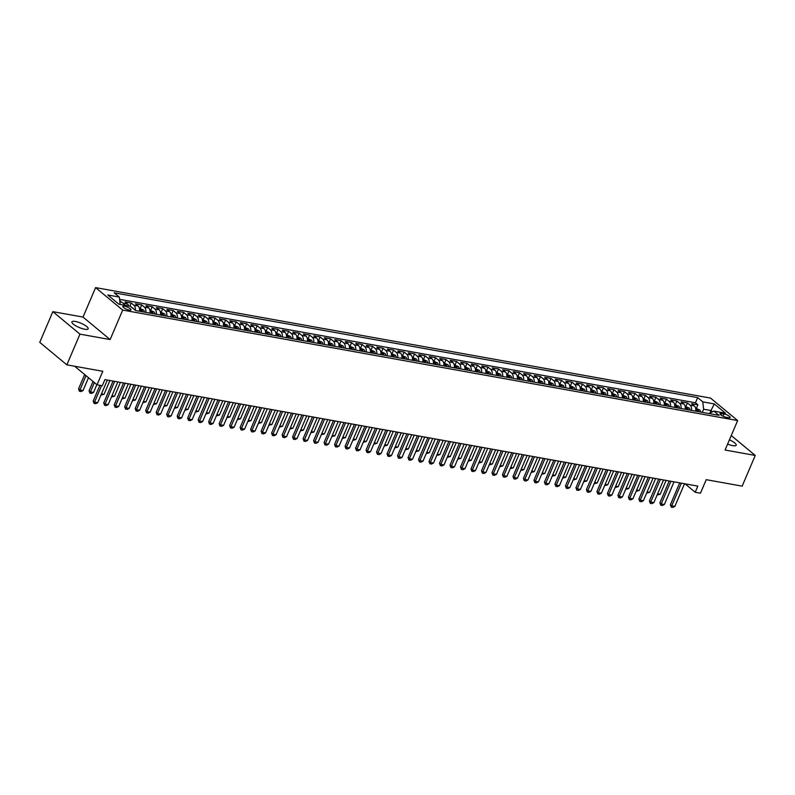 <?xml version="1.0" encoding="UTF-8"?>
<svg xmlns="http://www.w3.org/2000/svg" width="795" height="795" viewBox="0 0 795 795"><rect width="100%" height="100%" fill="white"/><g stroke="black" fill="none" stroke-linecap="round" stroke-linejoin="round"><path stroke-width="1.19" d="M84.727 329.239A8.854 2.315 23.1 0 0 88.185 328.822A8.854 2.315 23.1 0 0 84.23 324.847A8.854 2.315 23.1 0 0 75.356 321.458A8.854 2.315 23.1 0 0 71.898 321.876A8.854 2.315 23.1 0 0 75.863 325.851A8.854 2.315 23.1 0 0 84.727 329.239M727.614 444.077A8.854 2.315 23.1 0 0 732.742 445.647A8.854 2.315 23.1 0 0 736.19 445.23A8.854 2.315 23.1 0 0 729.432 439.834M129.257 310.08A4.422 1.153 23.1 0 0 130.986 309.871A4.422 1.153 23.1 0 0 129.009 307.884A4.422 1.153 23.1 0 0 124.567 306.194A4.422 1.153 23.1 0 0 122.847 306.403A4.422 1.153 23.1 0 0 124.825 308.39A4.422 1.153 23.1 0 0 129.257 310.08M52.848 311.66L39.75 342.357L66.859 364.835L79.957 334.139L110.127 339.564L122.698 310.09L95.589 287.611L83.018 317.076L52.848 311.66L79.957 334.139M122.698 310.09L737.651 420.555L710.541 398.076L95.589 287.611M737.651 420.555L725.08 450.03L755.25 455.446L731.251 435.551M755.25 455.446L742.152 486.142L706.218 479.683L700.455 493.198L695.208 492.254L697.821 486.113L104.91 379.603L102.287 385.744L97.04 384.8L102.803 371.295L66.859 364.835M695.705 411.164A5.535 3.528 -79.8 0 0 694.283 405.897L691.61 403.681L697.911 404.804L696.38 408.392M691.501 410.409A5.535 3.528 -79.8 0 0 690.09 405.142L687.417 402.926L685.886 406.503M687.417 402.926L681.116 401.793L683.789 404.009A5.535 3.528 -79.8 0 1 685.211 409.276M674.716 407.398A5.535 3.528 -79.8 0 0 673.295 402.121L670.622 399.905L676.923 401.038L675.392 404.625M664.222 405.51A5.535 3.528 -79.8 0 0 662.801 400.243L660.128 398.027L666.429 399.15L664.898 402.737M653.729 403.622A5.535 3.528 -79.8 0 0 652.307 398.355L649.634 396.139L655.935 397.271L654.404 400.849M643.235 401.743A5.535 3.528 -79.8 0 0 641.813 396.466L639.14 394.25L645.441 395.383L643.91 398.971M632.74 399.855A5.535 3.528 -79.8 0 0 631.319 394.588L628.646 392.362L634.947 393.495L633.416 397.083M622.246 397.967A5.535 3.528 -79.8 0 0 620.825 392.7L618.152 390.484L624.453 391.617L622.922 395.195M611.753 396.089A5.535 3.528 -79.8 0 0 610.331 390.812L607.658 388.596L613.959 389.729L612.428 393.306M601.259 394.201A5.535 3.528 -79.8 0 0 599.837 388.934L597.164 386.708L603.465 387.841L601.934 391.428M590.764 392.313A5.535 3.528 -79.8 0 0 589.343 387.046L586.67 384.83L592.971 385.953L591.44 389.54M580.27 390.425A5.535 3.528 -79.8 0 0 578.849 385.158L576.176 382.942L582.477 384.074L580.946 387.652M569.777 388.546A5.535 3.528 -79.8 0 0 568.355 383.269L565.682 381.053L571.983 382.186L570.452 385.774M559.282 386.658A5.535 3.528 -79.8 0 0 557.861 381.391L555.188 379.175L561.489 380.298L559.958 383.886M548.788 384.77A5.535 3.528 -79.8 0 0 547.367 379.503L544.694 377.287L550.995 378.42L549.464 381.998M538.294 382.892A5.535 3.528 -79.8 0 0 536.873 377.615L534.2 375.399L540.501 376.532L538.97 380.119M527.801 381.004A5.535 3.528 -79.8 0 0 526.379 375.737L523.706 373.511L530.007 374.644L528.476 378.231M517.306 379.116A5.535 3.528 -79.8 0 0 515.885 373.849L513.212 371.633L519.513 372.766L517.982 376.343M506.812 377.237A5.535 3.528 -79.8 0 0 505.391 371.961L502.718 369.745L509.019 370.877L507.488 374.455M496.319 375.349A5.535 3.528 -79.8 0 0 494.897 370.082L492.224 367.856L498.525 368.989L496.994 372.577M485.825 373.461A5.535 3.528 -79.8 0 0 484.403 368.194L481.73 365.978L488.031 367.111L486.5 370.689M475.331 371.583A5.535 3.528 -79.8 0 0 473.909 366.306L471.236 364.09L477.537 365.223L476.006 368.8M464.837 369.695A5.535 3.528 -79.8 0 0 463.415 364.428L460.742 362.202L467.043 363.335L465.512 366.922M454.342 367.807A5.535 3.528 -79.8 0 0 452.921 362.54L450.248 360.324L456.549 361.447L455.018 365.034M443.849 365.919A5.535 3.528 -79.8 0 0 442.427 360.652L439.754 358.436L446.055 359.569L444.524 363.146M433.354 364.04A5.535 3.528 -79.8 0 0 431.933 358.764L429.26 356.548L435.561 357.68L434.03 361.268M422.861 362.152A5.535 3.528 -79.8 0 0 421.439 356.885L418.766 354.669L425.067 355.792L423.536 359.38M412.366 360.264A5.535 3.528 -79.8 0 0 410.945 354.997L408.272 352.781L414.573 353.914L413.042 357.492M401.873 358.386A5.535 3.528 -79.8 0 0 400.451 353.109L397.778 350.893L404.079 352.026L402.548 355.613M391.378 356.498A5.535 3.528 -79.8 0 0 389.957 351.231L387.284 349.005L393.585 350.138L392.054 353.725M380.885 354.61A5.535 3.528 -79.8 0 0 379.463 349.343L376.79 347.127L383.091 348.26L381.56 351.837M370.391 352.732A5.535 3.528 -79.8 0 0 368.969 347.455L366.296 345.239L372.597 346.372L371.066 349.949M359.897 350.843A5.535 3.528 -79.8 0 0 358.475 345.577L355.802 343.351L362.103 344.483L360.572 348.071M349.403 348.955A5.535 3.528 -79.8 0 0 347.981 343.688L345.308 341.472L351.609 342.605L350.078 346.183M338.909 347.067A5.535 3.528 -79.8 0 0 337.487 341.8L334.814 339.584L341.115 340.717L339.584 344.295M328.415 345.189A5.535 3.528 -79.8 0 0 326.993 339.912L324.32 337.696L330.621 338.829L329.09 342.416M317.921 343.301A5.535 3.528 -79.8 0 0 316.499 338.034L313.826 335.818L320.127 336.941L318.596 340.528M307.427 341.413A5.535 3.528 -79.8 0 0 306.005 336.146L303.332 333.93L309.633 335.063L308.102 338.64M296.933 339.535A5.535 3.528 -79.8 0 0 295.511 334.258L292.838 332.042L299.129 333.175L297.608 336.762M286.439 337.646A5.535 3.528 -79.8 0 0 285.017 332.38L282.344 330.163L288.635 331.286L287.114 334.874M275.935 335.758A5.535 3.528 -79.8 0 0 274.523 330.491L271.85 328.275L278.141 329.408L276.62 332.986M265.441 333.88A5.535 3.528 -79.8 0 0 264.029 328.603L261.356 326.387L267.647 327.52L266.126 331.108M254.947 331.992A5.535 3.528 -79.8 0 0 253.535 326.725L250.862 324.499L257.153 325.632L255.632 329.219M244.453 330.104A5.535 3.528 -79.8 0 0 243.041 324.837L240.368 322.621L246.659 323.754L245.138 327.331M233.959 328.226A5.535 3.528 -79.8 0 0 232.547 322.949L229.874 320.733L236.165 321.866L234.644 325.443M223.465 326.338A5.535 3.528 -79.8 0 0 222.053 321.071L219.38 318.845L225.671 319.978L224.15 323.565M212.971 324.449A5.535 3.528 -79.8 0 0 211.559 319.183L208.886 316.966L215.177 318.089L213.656 321.677M202.477 322.561A5.535 3.528 -79.8 0 0 201.065 317.294L198.392 315.078L204.683 316.211L203.162 319.789M191.983 320.683A5.535 3.528 -79.8 0 0 190.571 315.406L187.898 313.19L194.189 314.323L192.668 317.911M181.489 318.795A5.535 3.528 -79.8 0 0 180.077 313.528L177.404 311.312L183.695 312.435L182.174 316.022M170.995 316.907A5.535 3.528 -79.8 0 0 169.583 311.64L166.91 309.424L173.201 310.557L171.68 314.134M160.501 315.029A5.535 3.528 -79.8 0 0 159.089 309.752L156.416 307.536L162.707 308.669L161.186 312.256M150.007 313.141A5.535 3.528 -79.8 0 0 148.595 307.874L145.922 305.658L152.213 306.781L150.692 310.368M139.513 311.252A5.535 3.528 -79.8 0 0 138.101 305.986L135.428 303.769L141.719 304.902L140.198 308.48M128.8 305.996A5.535 3.528 -79.8 0 0 127.607 304.097L124.934 301.881L131.225 303.014L129.873 306.194M723.957 413.907L721.651 413.489A4.283 1.123 23.1 0 0 719.982 413.698A4.283 1.123 23.1 0 0 721.9 415.626A4.283 1.123 23.1 0 0 726.193 417.266L728.508 417.673A4.283 1.123 23.1 0 0 730.178 417.474A4.283 1.123 23.1 0 0 728.26 415.547A4.283 1.123 23.1 0 0 723.957 413.907L722.993 416.183M709.865 413.112L710.969 410.528L703.615 409.206L702.78 401.873L697.652 397.619L114.182 292.808L119.31 297.062L107.772 294.985L118.902 304.217L130.45 306.294L135.577 310.547L719.048 415.358L713.92 411.104L708.971 413.549M702.78 401.873L714.327 403.94L725.467 413.181L713.92 411.104M697.911 404.804L695.456 402.777L119.568 299.327M124.606 305.24A5.535 3.528 100.2 0 0 123.414 303.342L119.757 300.957M131.225 303.014L133.908 305.23A5.535 3.528 100.2 0 1 135.339 310.348M141.719 304.902L144.402 307.118A5.535 3.528 100.2 0 1 145.813 312.385M152.213 306.781L154.896 309.007A5.535 3.528 100.2 0 1 156.307 314.273M162.707 308.669L165.39 310.885A5.535 3.528 100.2 0 1 166.801 316.162M173.201 310.557L175.884 312.773A5.535 3.528 100.2 0 1 177.295 318.04M183.695 312.435L186.378 314.661A5.535 3.528 100.2 0 1 187.789 319.928M194.189 314.323L196.872 316.539A5.535 3.528 100.2 0 1 198.283 321.816M204.683 316.211L207.366 318.427A5.535 3.528 100.2 0 1 208.777 323.694M215.177 318.089L217.86 320.315A5.535 3.528 100.2 0 1 219.271 325.582M225.671 319.978L228.354 322.194A5.535 3.528 100.2 0 1 229.765 327.47M236.165 321.866L238.848 324.082A5.535 3.528 100.2 0 1 240.259 329.349M246.659 323.754L249.342 325.97A5.535 3.528 100.2 0 1 250.753 331.237M257.153 325.632L259.836 327.848A5.535 3.528 100.2 0 1 261.247 333.125M267.647 327.52L270.33 329.736A5.535 3.528 100.2 0 1 271.741 335.003M278.141 329.408L280.824 331.624A5.535 3.528 100.2 0 1 282.235 336.891M288.635 331.286L291.318 333.512A5.535 3.528 100.2 0 1 292.729 338.779M299.129 333.175L301.812 335.391A5.535 3.528 100.2 0 1 303.223 340.667M309.633 335.063L312.306 337.279A5.535 3.528 100.2 0 1 313.717 342.546M320.127 336.941L322.8 339.167A5.535 3.528 100.2 0 1 324.211 344.434M330.621 338.829L333.294 341.045A5.535 3.528 100.2 0 1 334.705 346.322M341.115 340.717L343.788 342.933A5.535 3.528 100.2 0 1 345.199 348.2M351.609 342.605L354.282 344.821A5.535 3.528 100.2 0 1 355.693 350.088M362.103 344.483L364.776 346.7A5.535 3.528 100.2 0 1 366.187 351.976M372.597 346.372L375.27 348.588A5.535 3.528 100.2 0 1 376.681 353.854M383.091 348.26L385.764 350.476A5.535 3.528 100.2 0 1 387.175 355.743M393.585 350.138L396.258 352.354A5.535 3.528 100.2 0 1 397.669 357.631M404.079 352.026L406.752 354.242A5.535 3.528 100.2 0 1 408.163 359.509M414.573 353.914L417.246 356.13A5.535 3.528 100.2 0 1 418.657 361.397M425.067 355.792L427.74 358.018A5.535 3.528 100.2 0 1 429.151 363.285M435.561 357.68L438.234 359.897A5.535 3.528 100.2 0 1 439.645 365.173M446.055 359.569L448.728 361.785A5.535 3.528 100.2 0 1 450.139 367.052M456.549 361.447L459.222 363.673A5.535 3.528 100.2 0 1 460.633 368.94M467.043 363.335L469.716 365.551A5.535 3.528 100.2 0 1 471.127 370.828M477.537 365.223L480.21 367.439A5.535 3.528 100.2 0 1 481.621 372.706M488.031 367.111L490.704 369.327A5.535 3.528 100.2 0 1 492.115 374.594M498.525 368.989L501.198 371.205A5.535 3.528 100.2 0 1 502.609 376.482M509.019 370.877L511.692 373.094A5.535 3.528 100.2 0 1 513.103 378.36M519.513 372.766L522.186 374.982A5.535 3.528 100.2 0 1 523.597 380.248M530.007 374.644L532.68 376.86A5.535 3.528 100.2 0 1 534.091 382.137M540.501 376.532L543.174 378.748A5.535 3.528 100.2 0 1 544.585 384.015M550.995 378.42L553.668 380.636A5.535 3.528 100.2 0 1 555.079 385.903M561.489 380.298L564.162 382.524A5.535 3.528 100.2 0 1 565.573 387.791M571.983 382.186L574.656 384.402A5.535 3.528 100.2 0 1 576.067 389.679M582.477 384.074L585.15 386.291A5.535 3.528 100.2 0 1 586.561 391.557M592.971 385.953L595.644 388.179A5.535 3.528 100.2 0 1 597.055 393.446M603.465 387.841L606.138 390.057A5.535 3.528 100.2 0 1 607.549 395.334M613.959 389.729L616.632 391.945A5.535 3.528 100.2 0 1 618.043 397.212M624.453 391.617L627.126 393.833A5.535 3.528 100.2 0 1 628.537 399.1M634.947 393.495L637.62 395.711A5.535 3.528 100.2 0 1 639.031 400.988M645.441 395.383L648.114 397.599A5.535 3.528 100.2 0 1 649.525 402.866M655.935 397.271L658.608 399.488A5.535 3.528 100.2 0 1 660.019 404.754M666.429 399.15L669.102 401.376A5.535 3.528 100.2 0 1 670.513 406.642M676.923 401.038L679.596 403.254A5.535 3.528 100.2 0 1 681.007 408.531M702.283 412.347L703.615 409.206M74.66 366.237L97.04 384.8M685.032 483.817L695.208 492.254M712.499 411.81L710.969 410.528L714.327 403.94M120.134 304.445L118.843 304.167M695.456 402.777L697.652 397.619M120.731 301.126L119.975 302.905M119.31 297.062L120.144 304.396M110.127 339.564L83.018 317.076M684.525 483.718L674.856 506.395L672.838 507.389L671.268 507.111L671.705 505.829L670.384 504.736L679.715 482.863M674.856 506.395L671.705 505.829L681.375 483.161M671.268 507.111L670.384 504.736M695.605 408.252L699.67 409.932A3.667 2.335 100.2 0 1 700.604 412.048M698.616 411.691A3.667 2.335 -79.8 0 0 698.159 410.18L696.907 409.962A3.667 2.335 100.2 0 1 697.354 411.462M657.644 493.784L660.198 494.242L666.101 480.409M660.198 494.242L657.097 495.047M674.031 481.84L664.362 504.507L662.344 505.511L660.774 505.222L661.211 503.941L659.89 502.847L669.221 480.975M664.362 504.507L661.211 503.941L670.881 481.273M660.774 505.222L659.89 502.847M663.537 479.951L653.868 502.619L651.85 503.623L650.28 503.344L650.717 502.062L649.396 500.959L658.727 479.087M653.868 502.619L650.717 502.062L660.387 479.385M650.28 503.344L649.396 500.959M653.043 478.063L643.374 500.741L641.356 501.734L639.786 501.456L640.223 500.174L638.902 499.081L648.233 477.209M643.374 500.741L640.223 500.174L649.893 477.507M639.786 501.456L638.902 499.081M642.549 476.185L632.88 498.853L630.862 499.856L629.292 499.568L629.729 498.286L628.408 497.193L637.739 475.321M632.88 498.853L629.729 498.286L639.399 475.619M629.292 499.568L628.408 497.193M685.111 406.364L689.176 408.054A3.667 2.335 100.2 0 1 690.11 410.16M688.122 409.803A3.667 2.335 -79.8 0 0 687.665 408.302L686.413 408.073A3.667 2.335 100.2 0 1 686.86 409.574M647.15 491.896L649.704 492.353L655.607 478.53M649.704 492.353L646.603 493.158M674.617 404.486L678.682 406.166A3.667 2.335 100.2 0 1 679.616 408.272M677.628 407.915A3.667 2.335 -79.8 0 0 677.171 406.414L675.909 406.185A3.667 2.335 100.2 0 1 676.366 407.696M636.656 490.008L639.21 490.475L645.113 476.642M639.21 490.475L636.109 491.27M664.123 402.598L668.188 404.277A3.667 2.335 100.2 0 1 669.122 406.394M667.134 406.036A3.667 2.335 -79.8 0 0 666.677 404.526L665.415 404.307A3.667 2.335 100.2 0 1 665.872 405.808M626.162 488.13L628.716 488.587L634.619 474.754M628.716 488.587L625.615 489.392M653.629 400.71L657.694 402.399A3.667 2.335 100.2 0 1 658.628 404.506M656.64 404.148A3.667 2.335 -79.8 0 0 656.183 402.648L654.921 402.419A3.667 2.335 100.2 0 1 655.378 403.92M615.668 486.242L618.222 486.699L624.125 472.876M618.222 486.699L615.121 487.504M632.055 474.297L622.386 496.964L620.368 497.968L618.798 497.68L619.235 496.398L617.914 495.305L627.245 473.432M622.386 496.964L619.235 496.398L628.905 473.731M618.798 497.68L617.914 495.305M643.135 398.832L647.2 400.511A3.667 2.335 100.2 0 1 648.134 402.618M646.146 402.26A3.667 2.335 -79.8 0 0 645.689 400.76L644.427 400.531A3.667 2.335 100.2 0 1 644.884 402.031M605.174 484.354L607.728 484.811L613.631 470.988M607.728 484.811L604.627 485.616M621.561 472.409L611.892 495.086L609.874 496.08L608.304 495.802L608.741 494.52L607.42 493.427L616.751 471.544M611.892 495.086L608.741 494.52L618.411 471.842M608.304 495.802L607.42 493.427M632.641 396.944L636.706 398.623A3.667 2.335 100.2 0 1 637.64 400.74M635.652 400.382A3.667 2.335 -79.8 0 0 635.195 398.871L633.933 398.643A3.667 2.335 100.2 0 1 634.39 400.153M594.68 482.466L597.234 482.933L603.137 469.1M597.234 482.933L594.133 483.738M611.067 470.531L601.398 493.198L599.38 494.202L597.81 493.914L598.247 492.632L596.926 491.539L606.257 469.666M601.398 493.198L598.247 492.632L607.917 469.964M597.81 493.914L596.926 491.539M622.147 395.055L626.212 396.735A3.667 2.335 100.2 0 1 627.146 398.852M625.158 398.494A3.667 2.335 -79.8 0 0 624.701 396.993L623.439 396.765A3.667 2.335 100.2 0 1 623.896 398.265M584.186 480.587L586.74 481.045L592.643 467.222M586.74 481.045L583.639 481.85M600.573 468.643L590.904 491.31L588.886 492.314L587.316 492.026L587.753 490.744L586.432 489.65L595.763 467.778M590.904 491.31L587.753 490.744L597.423 468.076M587.316 492.026L586.432 489.65M611.653 393.167L615.718 394.857A3.667 2.335 100.2 0 1 616.652 396.963M614.664 396.606A3.667 2.335 -79.8 0 0 614.207 395.105L612.945 394.877A3.667 2.335 100.2 0 1 613.402 396.377M573.692 478.699L576.246 479.156L582.149 465.333M576.246 479.156L573.145 479.961M590.079 466.754L580.41 489.432L578.392 490.426L576.822 490.147L577.259 488.865L575.938 487.772L585.269 465.89M580.41 489.432L577.259 488.865L586.929 466.188M576.822 490.147L575.938 487.772M601.159 391.289L605.224 392.969A3.667 2.335 100.2 0 1 606.158 395.075M604.16 394.717A3.667 2.335 -79.8 0 0 603.713 393.217L602.451 392.988A3.667 2.335 100.2 0 1 602.908 394.499M563.198 476.811L565.752 477.278L571.655 463.445M565.752 477.278L562.651 478.083M579.585 464.876L569.916 487.544L567.898 488.537L566.328 488.259L566.765 486.977L565.444 485.884L574.775 464.012M569.916 487.544L566.765 486.977L576.435 464.31M566.328 488.259L565.444 485.884M590.665 389.401L594.73 391.08A3.667 2.335 100.2 0 1 595.664 393.197M593.666 392.839A3.667 2.335 -79.8 0 0 593.219 391.329L591.957 391.11A3.667 2.335 100.2 0 1 592.414 392.611M552.694 474.933L555.258 475.39L561.161 461.557M555.258 475.39L552.157 476.195M569.091 462.988L559.422 485.656L557.404 486.659L555.834 486.371L556.271 485.089L554.95 483.996L564.281 462.124M559.422 485.656L556.271 485.089L565.941 462.422M555.834 486.371L554.95 483.996M580.171 387.513L584.236 389.202A3.667 2.335 100.2 0 1 585.17 391.309M583.172 390.951A3.667 2.335 -79.8 0 0 582.725 389.451L581.463 389.222A3.667 2.335 100.2 0 1 581.92 390.723M542.2 473.045L544.764 473.502L550.667 459.679M544.764 473.502L541.663 474.307M558.597 461.1L548.928 483.777L546.91 484.771L545.34 484.493L545.777 483.211L544.456 482.118L553.787 460.235M548.928 483.777L545.777 483.211L555.447 460.534M545.34 484.493L544.456 482.118M569.677 385.635L573.742 387.314A3.667 2.335 100.2 0 1 574.676 389.421M572.678 389.063A3.667 2.335 -79.8 0 0 572.231 387.562L570.969 387.334A3.667 2.335 100.2 0 1 571.426 388.844M531.706 471.157L534.27 471.624L540.173 457.791M534.27 471.624L531.169 472.429M548.103 459.212L538.434 481.889L536.416 482.883L534.846 482.605L535.283 481.323L533.962 480.23L543.293 458.357M538.434 481.889L535.283 481.323L544.953 458.655M534.846 482.605L533.962 480.23M559.183 383.747L563.248 385.426A3.667 2.335 100.2 0 1 564.182 387.543M562.184 387.185A3.667 2.335 -79.8 0 0 561.737 385.674L560.475 385.456A3.667 2.335 100.2 0 1 560.932 386.956M521.212 469.279L523.776 469.736L529.679 455.903M523.776 469.736L520.675 470.541M537.609 457.334L527.94 480.001L525.922 481.005L524.342 480.717L524.789 479.435L523.468 478.342L532.799 456.469M527.94 480.001L524.789 479.435L534.459 456.767M524.342 480.717L523.468 478.342M548.689 381.858L552.754 383.548A3.667 2.335 100.2 0 1 553.688 385.654M551.69 385.297A3.667 2.335 -79.8 0 0 551.243 383.796L549.981 383.568A3.667 2.335 100.2 0 1 550.438 385.068M510.718 467.39L513.282 467.848L519.185 454.024M513.282 467.848L510.181 468.653M527.115 455.446L517.446 478.113L515.428 479.117L513.848 478.838L514.295 477.557L512.974 476.453L522.305 454.581M517.446 478.113L514.295 477.557L523.965 454.879M513.848 478.838L512.974 476.453M538.195 379.98L542.26 381.66A3.667 2.335 100.2 0 1 543.194 383.766M541.196 383.409A3.667 2.335 -79.8 0 0 540.749 381.908L539.487 381.68A3.667 2.335 100.2 0 1 539.944 383.19M500.224 465.502L502.788 465.959L508.691 452.136M502.788 465.959L499.687 466.764M516.621 453.557L506.952 476.235L504.934 477.229L503.354 476.95L503.801 475.668L502.48 474.575L511.811 452.703M506.952 476.235L503.801 475.668L513.471 452.991M503.354 476.95L502.48 474.575M527.701 378.092L531.766 379.772A3.667 2.335 100.2 0 1 532.7 381.888M530.702 381.53A3.667 2.335 -79.8 0 0 530.255 380.02L528.993 379.801A3.667 2.335 100.2 0 1 529.45 381.302M489.73 463.614L492.294 464.081L498.197 450.248M492.294 464.081L489.193 464.886M506.127 451.679L496.458 474.347L494.44 475.35L492.86 475.062L493.307 473.78L491.986 472.687L501.317 450.815M496.458 474.347L493.307 473.78L502.977 451.113M492.86 475.062L491.986 472.687M517.207 376.204L521.272 377.893A3.667 2.335 100.2 0 1 522.206 380M520.208 379.642A3.667 2.335 -79.8 0 0 519.761 378.142L518.499 377.913A3.667 2.335 100.2 0 1 518.956 379.414M479.236 461.736L481.8 462.193L487.703 448.37M481.8 462.193L478.699 462.998M495.633 449.791L485.964 472.459L483.946 473.462L482.366 473.174L482.813 471.892L481.492 470.799L490.823 448.927M485.964 472.459L482.813 471.892L492.483 449.225M482.366 473.174L481.492 470.799M506.713 374.326L510.778 376.005A3.667 2.335 100.2 0 1 511.712 378.112M509.714 377.754A3.667 2.335 -79.8 0 0 509.267 376.254L508.005 376.025A3.667 2.335 100.2 0 1 508.462 377.526M468.742 459.848L471.306 460.305L477.209 446.482M471.306 460.305L468.205 461.11M485.139 447.903L475.47 470.58L473.452 471.574L471.872 471.296L472.319 470.014L470.998 468.921L480.329 447.038M475.47 470.58L472.319 470.014L481.989 447.337M471.872 471.296L470.998 468.921M496.219 372.438L500.284 374.117A3.667 2.335 100.2 0 1 501.218 376.234M499.22 375.866A3.667 2.335 -79.8 0 0 498.773 374.366L497.511 374.137A3.667 2.335 100.2 0 1 497.968 375.647M458.248 457.96L460.812 458.427L466.715 444.594M460.812 458.427L457.711 459.232M474.645 446.025L464.976 468.692L462.958 469.696L461.378 469.408L461.825 468.126L460.504 467.033L469.835 445.16M464.976 468.692L461.825 468.126L471.495 445.458M461.378 469.408L460.504 467.033M485.725 370.55L489.79 372.229A3.667 2.335 100.2 0 1 490.724 374.346M488.726 373.988A3.667 2.335 -79.8 0 0 488.279 372.477L487.017 372.259A3.667 2.335 100.2 0 1 487.474 373.759M447.754 456.082L450.318 456.539L456.221 442.716M450.318 456.539L447.217 457.344M464.151 444.137L454.482 466.804L452.464 467.808L450.884 467.52L451.331 466.238L450.01 465.145L459.341 443.272M454.482 466.804L451.331 466.238L461.001 443.57M450.884 467.52L450.01 465.145M475.231 368.661L479.296 370.351A3.667 2.335 100.2 0 1 480.23 372.458M478.232 372.1A3.667 2.335 -79.8 0 0 477.785 370.599L476.523 370.371A3.667 2.335 100.2 0 1 476.98 371.871M437.26 454.193L439.824 454.651L445.727 440.828M439.824 454.651L436.723 455.456M453.657 442.249L443.988 464.926L441.97 465.92L440.39 465.641L440.837 464.359L439.516 463.266L448.847 441.384M443.988 464.926L440.837 464.359L450.507 441.682M440.39 465.641L439.516 463.266M464.737 366.783L468.802 368.463A3.667 2.335 100.2 0 1 469.736 370.569M467.738 370.212A3.667 2.335 -79.8 0 0 467.291 368.711L466.029 368.483A3.667 2.335 100.2 0 1 466.486 369.993M426.766 452.305L429.33 452.772L435.233 438.939M429.33 452.772L426.229 453.577M443.163 440.37L433.494 463.038L431.476 464.032L429.896 463.753L430.343 462.471L429.022 461.378L438.353 439.506M433.494 463.038L430.343 462.471L440.013 439.804M429.896 463.753L429.022 461.378M454.243 364.895L458.308 366.575A3.667 2.335 100.2 0 1 459.242 368.691M457.244 368.333A3.667 2.335 -79.8 0 0 456.797 366.823L455.535 366.604A3.667 2.335 100.2 0 1 455.992 368.105M416.272 450.427L418.836 450.884L424.739 437.051M418.836 450.884L415.735 451.689M432.669 438.482L423 461.15L420.982 462.153L419.402 461.865L419.849 460.583L418.528 459.49L427.859 437.618M423 461.15L419.849 460.583L429.519 437.916M419.402 461.865L418.528 459.49M443.749 363.007L447.814 364.696A3.667 2.335 100.2 0 1 448.748 366.803M446.75 366.445A3.667 2.335 -79.8 0 0 446.303 364.945L445.041 364.716A3.667 2.335 100.2 0 1 445.498 366.217M405.778 448.539L408.342 448.996L414.245 435.173M408.342 448.996L405.241 449.801M422.175 436.594L412.506 459.272L410.488 460.265L408.908 459.987L409.355 458.705L408.034 457.612L417.365 435.73M412.506 459.272L409.355 458.705L419.025 436.028M408.908 459.987L408.034 457.612M433.255 361.129L437.32 362.808A3.667 2.335 100.2 0 1 438.254 364.915M436.256 364.557A3.667 2.335 -79.8 0 0 435.809 363.057L434.547 362.828A3.667 2.335 100.2 0 1 435.004 364.339M395.284 446.651L397.848 447.118L403.751 433.285M397.848 447.118L394.747 447.923M411.681 434.706L402.012 457.383L399.994 458.377L398.414 458.099L398.861 456.817L397.54 455.724L406.871 433.851M402.012 457.383L398.861 456.817L408.531 434.149M398.414 458.099L397.54 455.724M422.761 359.241L426.826 360.92A3.667 2.335 100.2 0 1 427.76 363.037M425.762 362.679A3.667 2.335 -79.8 0 0 425.315 361.168L424.053 360.95A3.667 2.335 100.2 0 1 424.51 362.45M384.79 444.773L387.354 445.23L393.257 431.397M387.354 445.23L384.253 446.035M401.187 432.828L391.518 455.495L389.5 456.499L387.92 456.211L388.367 454.929L387.046 453.836L396.377 431.963M391.518 455.495L388.367 454.929L398.037 432.261M387.92 456.211L387.046 453.836M412.267 357.353L416.332 359.042A3.667 2.335 100.2 0 1 417.266 361.149M415.268 360.791A3.667 2.335 -79.8 0 0 414.821 359.29L413.559 359.062A3.667 2.335 100.2 0 1 414.016 360.562M374.296 442.885L376.86 443.342L382.763 429.519M376.86 443.342L373.759 444.147M390.693 430.94L381.024 453.607L379.006 454.611L377.426 454.333L377.873 453.051L376.552 451.948L385.883 430.075M381.024 453.607L377.873 453.051L387.543 430.373M377.426 454.333L376.552 451.948M401.773 355.474L405.838 357.154A3.667 2.335 100.2 0 1 406.772 359.26M404.774 358.903A3.667 2.335 -79.8 0 0 404.327 357.402L403.065 357.174A3.667 2.335 100.2 0 1 403.522 358.674M363.802 440.996L366.366 441.454L372.269 427.63M366.366 441.454L363.265 442.259M380.199 429.052L370.53 451.729L368.512 452.723L366.932 452.444L367.379 451.163L366.058 450.069L375.389 428.187M370.53 451.729L367.379 451.163L377.049 428.485M366.932 452.444L366.058 450.069M391.279 353.586L395.344 355.266A3.667 2.335 100.2 0 1 396.278 357.382M394.28 357.025A3.667 2.335 -79.8 0 0 393.833 355.514L392.571 355.286A3.667 2.335 100.2 0 1 393.028 356.796M353.308 439.108L355.872 439.575L361.775 425.742M355.872 439.575L352.771 440.38M369.705 427.173L360.036 449.841L358.018 450.845L356.438 450.556L356.885 449.274L355.564 448.181L364.895 426.309M360.036 449.841L356.885 449.274L366.555 426.607M356.438 450.556L355.564 448.181M380.785 351.698L384.85 353.387A3.667 2.335 100.2 0 1 385.784 355.494M383.786 355.136A3.667 2.335 -79.8 0 0 383.339 353.636L382.077 353.407A3.667 2.335 100.2 0 1 382.534 354.908M342.814 437.23L345.378 437.687L351.281 423.864M345.378 437.687L342.277 438.492M359.211 425.285L349.542 447.953L347.524 448.956L345.944 448.668L346.391 447.386L345.07 446.293L354.401 424.421M349.542 447.953L346.391 447.386L356.061 424.719M345.944 448.668L345.07 446.293M370.291 349.82L374.356 351.499A3.667 2.335 100.2 0 1 375.29 353.606M373.292 353.248A3.667 2.335 -79.8 0 0 372.845 351.748L371.583 351.519A3.667 2.335 100.2 0 1 372.04 353.02M332.32 435.342L334.884 435.799L340.787 421.976M334.884 435.799L331.783 436.604M348.717 423.397L339.048 446.075L337.03 447.068L335.45 446.79L335.897 445.508L334.576 444.415L343.907 422.533M339.048 446.075L335.897 445.508L345.567 422.831M335.45 446.79L334.576 444.415M359.797 347.932L363.862 349.611A3.667 2.335 100.2 0 1 364.796 351.728M362.798 351.36A3.667 2.335 -79.8 0 0 362.351 349.86L361.089 349.631A3.667 2.335 100.2 0 1 361.546 351.142M321.826 433.454L324.39 433.921L330.293 420.088M324.39 433.921L321.289 434.726M338.223 421.519L328.554 444.186L326.536 445.19L324.956 444.902L325.403 443.62L324.082 442.527L333.413 420.654M328.554 444.186L325.403 443.62L335.073 420.953M324.956 444.902L324.082 442.527M349.303 346.044L353.368 347.723A3.667 2.335 100.2 0 1 354.302 349.84M352.304 349.482A3.667 2.335 -79.8 0 0 351.857 347.972L350.595 347.753A3.667 2.335 100.2 0 1 351.052 349.253M311.332 431.576L313.896 432.033L319.799 418.2M313.896 432.033L310.795 432.838M327.729 419.631L318.06 442.298L316.042 443.302L314.462 443.014L314.909 441.732L313.588 440.639L322.919 418.766M318.06 442.298L314.909 441.732L324.579 419.064M314.462 443.014L313.588 440.639M338.809 344.156L342.874 345.845A3.667 2.335 100.2 0 1 343.808 347.952M341.81 347.594A3.667 2.335 -79.8 0 0 341.363 346.093L340.101 345.865A3.667 2.335 100.2 0 1 340.558 347.365M300.838 429.688L303.402 430.145L309.305 416.322M303.402 430.145L300.301 430.95M317.235 417.743L307.566 440.42L305.548 441.414L303.968 441.136L304.415 439.854L303.094 438.76L312.425 416.878M307.566 440.42L304.415 439.854L314.085 417.176M303.968 441.136L303.094 438.76M328.315 342.277L332.38 343.957A3.667 2.335 100.2 0 1 333.314 346.064M331.316 345.706A3.667 2.335 -79.8 0 0 330.869 344.205L329.607 343.977A3.667 2.335 100.2 0 1 330.064 345.487M290.344 427.799L292.908 428.267L298.811 414.434M292.908 428.267L289.807 429.071M306.741 415.865L297.072 438.532L295.054 439.526L293.474 439.247L293.921 437.966L292.6 436.872L301.931 415M297.072 438.532L293.921 437.966L303.591 415.298M293.474 439.247L292.6 436.872M317.821 340.389L321.886 342.069A3.667 2.335 100.2 0 1 322.82 344.185M320.822 343.828A3.667 2.335 -79.8 0 0 320.375 342.317L319.113 342.098A3.667 2.335 100.2 0 1 319.57 343.599M279.85 425.921L282.414 426.378L288.317 412.545M282.414 426.378L279.313 427.183M296.247 413.976L286.578 436.644L284.56 437.647L282.98 437.359L283.427 436.077L282.106 434.984L291.437 413.112M286.578 436.644L283.427 436.077L293.097 413.41M282.98 437.359L282.106 434.984M307.327 338.501L311.392 340.19A3.667 2.335 100.2 0 1 312.326 342.297M310.328 341.939A3.667 2.335 -79.8 0 0 309.881 340.439L308.619 340.21A3.667 2.335 100.2 0 1 309.076 341.711M269.356 424.033L271.92 424.49L277.813 410.667M271.92 424.49L268.819 425.295M285.753 412.088L276.084 434.756L274.066 435.759L272.486 435.481L272.933 434.199L271.612 433.106L280.943 411.224M276.084 434.756L272.933 434.199L282.603 411.522M272.486 435.481L271.612 433.106M296.833 336.623L300.898 338.302A3.667 2.335 100.2 0 1 301.832 340.409M299.834 340.051A3.667 2.335 -79.8 0 0 299.387 338.551L298.125 338.322A3.667 2.335 100.2 0 1 298.582 339.833M258.862 422.145L261.426 422.612L267.319 408.779M261.426 422.612L258.325 423.407M275.259 410.2L265.59 432.878L263.572 433.871L261.992 433.593L262.439 432.311L261.118 431.218L270.449 409.346M265.59 432.878L262.439 432.311L272.109 409.644M261.992 433.593L261.118 431.218M286.339 334.735L290.404 336.414A3.667 2.335 100.2 0 1 291.338 338.531M289.34 338.173A3.667 2.335 -79.8 0 0 288.893 336.663L287.631 336.444A3.667 2.335 100.2 0 1 288.088 337.945M248.368 420.267L250.932 420.724L256.825 406.891M250.932 420.724L247.831 421.529M264.765 408.322L255.096 430.989L253.078 431.993L251.498 431.705L251.945 430.423L250.624 429.33L259.955 407.457M255.096 430.989L251.945 430.423L261.615 407.755M251.498 431.705L250.624 429.33M275.845 332.847L279.91 334.536A3.667 2.335 100.2 0 1 280.844 336.643M278.846 336.285A3.667 2.335 -79.8 0 0 278.399 334.784L277.137 334.556A3.667 2.335 100.2 0 1 277.594 336.056M237.874 418.379L240.438 418.836L246.331 405.013M240.438 418.836L237.337 419.641M254.271 406.434L244.602 429.101L242.584 430.105L241.004 429.817L241.451 428.545L240.13 427.442L249.461 405.569M244.602 429.101L241.451 428.545L251.121 405.867M241.004 429.817L240.13 427.442M265.351 330.968L269.416 332.648A3.667 2.335 100.2 0 1 270.35 334.755M268.352 334.397A3.667 2.335 -79.8 0 0 267.905 332.896L266.643 332.668A3.667 2.335 100.2 0 1 267.1 334.168M227.38 416.491L229.944 416.948L235.837 403.125M229.944 416.948L226.843 417.753M243.777 404.546L234.108 427.223L232.09 428.217L230.51 427.939L230.957 426.657L229.636 425.564L238.967 403.681M234.108 427.223L230.957 426.657L240.627 403.979M230.51 427.939L229.636 425.564M254.857 329.08L258.922 330.76A3.667 2.335 100.2 0 1 259.856 332.876M257.858 332.519A3.667 2.335 -79.8 0 0 257.411 331.008L256.149 330.78A3.667 2.335 100.2 0 1 256.606 332.29M216.886 414.602L219.45 415.07L225.343 401.236M219.45 415.07L216.349 415.874M233.283 402.668L223.614 425.335L221.596 426.339L220.016 426.05L220.463 424.769L219.142 423.675L228.473 401.803M223.614 425.335L220.463 424.769L230.133 402.101M220.016 426.05L219.142 423.675M244.363 327.192L248.428 328.872A3.667 2.335 100.2 0 1 249.362 330.988M247.364 330.631A3.667 2.335 -79.8 0 0 246.917 329.13L245.655 328.901A3.667 2.335 100.2 0 1 246.112 330.402M206.392 412.724L208.956 413.181L214.849 399.358M208.956 413.181L205.855 413.986M222.789 400.779L213.12 423.447L211.102 424.451L209.522 424.162L209.969 422.88L208.648 421.787L217.979 399.915M213.12 423.447L209.969 422.88L219.639 400.213M209.522 424.162L208.648 421.787M233.869 325.304L237.934 326.993A3.667 2.335 100.2 0 1 238.868 329.1M236.87 328.742A3.667 2.335 -79.8 0 0 236.423 327.242L235.161 327.013A3.667 2.335 100.2 0 1 235.618 328.514M195.898 410.836L198.462 411.293L204.355 397.47M198.462 411.293L195.361 412.098M212.295 398.891L202.626 421.569L200.608 422.562L199.028 422.284L199.475 421.002L198.154 419.909L207.485 398.027M202.626 421.569L199.475 421.002L209.145 398.325M199.028 422.284L198.154 419.909M223.375 323.426L227.44 325.105A3.667 2.335 100.2 0 1 228.374 327.212M226.376 326.854A3.667 2.335 -79.8 0 0 225.929 325.354L224.667 325.125A3.667 2.335 100.2 0 1 225.124 326.636M185.404 408.948L187.968 409.415L193.861 395.582M187.968 409.415L184.867 410.22M201.801 397.013L192.132 419.68L190.114 420.674L188.534 420.396L188.981 419.114L187.66 418.021L196.991 396.149M192.132 419.68L188.981 419.114L198.651 396.447M188.534 420.396L187.66 418.021M212.881 321.538L216.946 323.217A3.667 2.335 100.2 0 1 217.88 325.334M215.882 324.976A3.667 2.335 -79.8 0 0 215.435 323.466L214.173 323.247A3.667 2.335 100.2 0 1 214.62 324.748M174.91 407.07L177.474 407.527L183.367 393.694M177.474 407.527L174.373 408.332M191.307 395.125L181.638 417.792L179.62 418.796L178.04 418.508L178.487 417.226L177.166 416.133L186.497 394.26M181.638 417.792L178.487 417.226L188.157 394.559M178.04 418.508L177.166 416.133M202.387 319.65L206.452 321.339A3.667 2.335 100.2 0 1 207.386 323.446M205.388 323.088A3.667 2.335 -79.8 0 0 204.941 321.587L203.679 321.359A3.667 2.335 100.2 0 1 204.126 322.859M164.416 405.182L166.98 405.639L172.873 391.816M166.98 405.639L163.879 406.444M180.813 393.237L171.144 415.914L169.126 416.908L167.546 416.63L167.993 415.348L166.672 414.255L176.003 392.372M171.144 415.914L167.993 415.348L177.663 392.67M167.546 416.63L166.672 414.255M191.893 317.771L195.958 319.451A3.667 2.335 100.2 0 1 196.892 321.558M194.894 321.2A3.667 2.335 -79.8 0 0 194.447 319.699L193.185 319.471A3.667 2.335 100.2 0 1 193.632 320.981M153.922 403.294L156.486 403.761L162.379 389.928M156.486 403.761L153.385 404.566M170.319 391.349L160.65 414.026L158.632 415.02L157.052 414.742L157.499 413.46L156.178 412.366L165.509 390.494M160.65 414.026L157.499 413.46L167.169 390.792M157.052 414.742L156.178 412.366M181.399 315.883L185.464 317.563A3.667 2.335 100.2 0 1 186.398 319.679M184.4 319.322A3.667 2.335 -79.8 0 0 183.953 317.811L182.691 317.593A3.667 2.335 100.2 0 1 183.138 319.093M143.428 401.415L145.992 401.873L151.885 388.04M145.992 401.873L142.891 402.677M159.825 389.471L150.156 412.138L148.138 413.142L146.558 412.853L147.005 411.572L145.684 410.478L155.015 388.606M150.156 412.138L147.005 411.572L156.675 388.904M146.558 412.853L145.684 410.478M170.905 313.995L174.97 315.685A3.667 2.335 100.2 0 1 175.904 317.791M173.906 317.434A3.667 2.335 -79.8 0 0 173.459 315.933L172.197 315.704A3.667 2.335 100.2 0 1 172.644 317.205M132.934 399.527L135.498 399.984L141.391 386.161M135.498 399.984L132.397 400.789M149.331 387.582L139.662 410.25L137.644 411.253L136.064 410.975L136.511 409.693L135.19 408.59L144.521 386.718M139.662 410.25L136.511 409.693L146.181 387.016M136.064 410.975L135.19 408.59M160.411 312.117L164.476 313.796A3.667 2.335 100.2 0 1 165.41 315.903M163.412 315.545A3.667 2.335 -79.8 0 0 162.965 314.045L161.703 313.816A3.667 2.335 100.2 0 1 162.15 315.327M122.44 397.639L125.004 398.106L130.897 384.273M125.004 398.106L121.903 398.901M138.837 385.694L129.168 408.372L127.15 409.365L125.57 409.087L126.017 407.805L124.696 406.712L134.027 384.84M129.168 408.372L126.017 407.805L135.687 385.138M125.57 409.087L124.696 406.712M149.917 310.229L153.982 311.908A3.667 2.335 100.2 0 1 154.916 314.025M152.918 313.667A3.667 2.335 -79.8 0 0 152.471 312.157L151.209 311.938A3.667 2.335 100.2 0 1 151.656 313.439M111.946 395.761L114.51 396.218L120.403 382.385M114.51 396.218L111.409 397.023M128.343 383.816L118.674 406.484L116.656 407.487L115.076 407.199L115.523 405.917L114.202 404.824L123.533 382.952M118.674 406.484L115.523 405.917L125.193 383.25M115.076 407.199L114.202 404.824M139.423 308.341L143.488 310.03A3.667 2.335 100.2 0 1 144.422 312.137M142.424 311.779A3.667 2.335 -79.8 0 0 141.977 310.279L140.715 310.05A3.667 2.335 100.2 0 1 141.162 311.551M101.452 393.873L104.016 394.33L109.909 380.507M104.016 394.33L100.915 395.135M117.849 381.928L108.18 404.595L106.162 405.599L104.582 405.311L105.029 404.029L103.708 402.936L113.039 381.063M108.18 404.595L105.029 404.029L114.699 381.361M104.582 405.311L103.708 402.936M132.03 307.605L132.994 308.142A3.667 2.335 100.2 0 1 133.53 308.848M93.025 381.471L89.05 390.782L90.372 391.885L93.522 392.442L96.851 384.641M93.522 392.442L91.505 393.446L89.924 393.167L89.05 390.782M94.347 382.564L89.924 393.167M107.355 380.04L97.686 402.717L95.668 403.711L94.088 403.433L94.535 402.151L93.214 401.058L99.922 385.317M97.686 402.717L94.535 402.151L101.581 385.615M94.088 403.433L93.214 401.058M84.677 374.544L78.556 388.904L79.878 389.997L83.028 390.564L88.503 377.714M83.028 390.564L81.01 391.557L79.43 391.279L78.556 388.904M85.999 375.647L79.43 391.279M690.09 405.142L694.283 405.897M123.414 303.342L127.607 304.097M133.908 305.23L138.101 305.986M144.402 307.118L148.595 307.874M154.896 309.007L159.089 309.752M165.39 310.885L169.583 311.64M175.884 312.773L180.077 313.528M186.378 314.661L190.571 315.406M196.872 316.539L201.065 317.294M207.366 318.427L211.559 319.183M217.86 320.315L222.053 321.071M228.354 322.194L232.547 322.949M238.848 324.082L243.041 324.837M249.342 325.97L253.535 326.725M259.836 327.848L264.029 328.603M270.33 329.736L274.523 330.491M280.824 331.624L285.017 332.38M291.318 333.512L295.511 334.258M301.812 335.391L306.005 336.146M312.306 337.279L316.499 338.034M322.8 339.167L326.993 339.912M333.294 341.045L337.487 341.8M343.788 342.933L347.981 343.688M354.282 344.821L358.475 345.577M364.776 346.7L368.969 347.455M375.27 348.588L379.463 349.343M385.764 350.476L389.957 351.231M396.258 352.354L400.451 353.109M406.752 354.242L410.945 354.997M417.246 356.13L421.439 356.885M427.74 358.018L431.933 358.764M438.234 359.897L442.427 360.652M448.728 361.785L452.921 362.54M459.222 363.673L463.415 364.428M469.716 365.551L473.909 366.306M480.21 367.439L484.403 368.194M490.704 369.327L494.897 370.082M501.198 371.205L505.391 371.961M511.692 373.094L515.885 373.849M522.186 374.982L526.379 375.737M532.68 376.86L536.873 377.615M543.174 378.748L547.367 379.503M553.668 380.636L557.861 381.391M564.162 382.524L568.355 383.269M574.656 384.402L578.849 385.158M585.15 386.291L589.343 387.046M595.644 388.179L599.837 388.934M606.138 390.057L610.331 390.812M616.632 391.945L620.825 392.7M627.126 393.833L631.319 394.588M637.62 395.711L641.813 396.466M648.114 397.599L652.307 398.355M658.608 399.488L662.801 400.243M669.102 401.376L673.295 402.121M679.596 403.254L683.789 404.009M720.995 415.04L721.651 413.489M699.61 409.902L695.764 409.206M697.603 411.502L698.159 410.18M689.116 408.014L685.27 407.328M687.109 409.624L687.665 408.302M678.622 406.126L674.776 405.44M676.605 407.736L677.171 406.414M668.128 404.248L664.282 403.552M666.111 405.847L666.677 404.526M657.634 402.359L653.788 401.664M655.617 403.969L656.183 402.648M647.14 400.471L643.294 399.786M645.123 402.081L645.689 400.76M636.646 398.593L632.8 397.897M634.629 400.193L635.195 398.871M626.152 396.705L622.306 396.009M624.135 398.305L624.701 396.993M615.658 394.817L611.812 394.131M613.641 396.427L614.207 395.105M605.164 392.929L601.318 392.243M603.147 394.539L603.713 393.217M594.67 391.051L590.824 390.355M592.653 392.651L593.219 391.329M584.176 389.162L580.33 388.477M582.159 390.772L582.725 389.451M573.682 387.274L569.836 386.589M571.665 388.884L572.231 387.562M563.188 385.396L559.342 384.701M561.171 386.996L561.737 385.674M552.694 383.508L548.848 382.822M550.677 385.118L551.243 383.796M542.2 381.62L538.354 380.934M540.183 383.23L540.749 381.908M531.706 379.742L527.86 379.046M529.689 381.342L530.255 380.02M521.212 377.854L517.366 377.158M519.195 379.463L519.761 378.142M510.718 375.965L506.872 375.28M508.701 377.575L509.267 376.254M500.224 374.087L496.378 373.392M498.207 375.687L498.773 374.366M489.73 372.199L485.884 371.503M487.713 373.799L488.279 372.477M479.236 370.311L475.39 369.625M477.219 371.921L477.785 370.599M468.742 368.423L464.896 367.737M466.725 370.033L467.291 368.711M458.248 366.545L454.402 365.849M456.231 368.145L456.797 366.823M447.754 364.657L443.908 363.971M445.737 366.266L446.303 364.945M437.26 362.768L433.414 362.083M435.243 364.378L435.809 363.057M426.766 360.89L422.92 360.195M424.749 362.49L425.315 361.168M416.272 359.002L412.426 358.307M414.255 360.612L414.821 359.29M405.778 357.114L401.932 356.428M403.761 358.724L404.327 357.402M395.284 355.236L391.438 354.54M393.267 356.836L393.833 355.514M384.79 353.348L380.944 352.652M382.773 354.958L383.339 353.636M374.296 351.46L370.45 350.774M372.279 353.069L372.845 351.748M363.802 349.581L359.956 348.886M361.785 351.181L362.351 349.86M353.308 347.693L349.462 346.998M351.291 349.293L351.857 347.972M342.804 345.805L338.968 345.119M340.797 347.415L341.363 346.093M332.31 343.917L328.464 343.231M330.303 345.527L330.869 344.205M321.816 342.039L317.97 341.343M319.809 343.639L320.375 342.317M311.322 340.151L307.476 339.465M309.315 341.761L309.881 340.439M300.828 338.263L296.982 337.577M298.821 339.872L299.387 338.551M290.334 336.384L286.488 335.689M288.327 337.984L288.893 336.663M279.84 334.496L275.994 333.801M277.833 336.106L278.399 334.784M269.346 332.608L265.5 331.922M267.339 334.218L267.905 332.896M258.852 330.73L255.006 330.034M256.845 332.33L257.411 331.008M248.358 328.842L244.512 328.146M246.351 330.452L246.917 329.13M237.864 326.954L234.018 326.268M235.857 328.564L236.423 327.242M227.37 325.076L223.524 324.38M225.363 326.675L225.929 325.354M216.876 323.187L213.03 322.492M214.869 324.787L215.435 323.466M206.382 321.299L202.536 320.614M204.375 322.909L204.941 321.587M195.888 319.411L192.042 318.725M193.881 321.021L194.447 319.699M185.394 317.533L181.548 316.837M183.387 319.133L183.953 317.811M174.9 315.645L171.054 314.959M172.893 317.255L173.459 315.933M164.406 313.757L160.56 313.071M162.399 315.367L162.965 314.045M153.912 311.878L150.066 311.183M151.905 313.478L152.471 312.157M143.418 309.99L139.572 309.295M141.411 311.6L141.977 310.279"/></g></svg>
